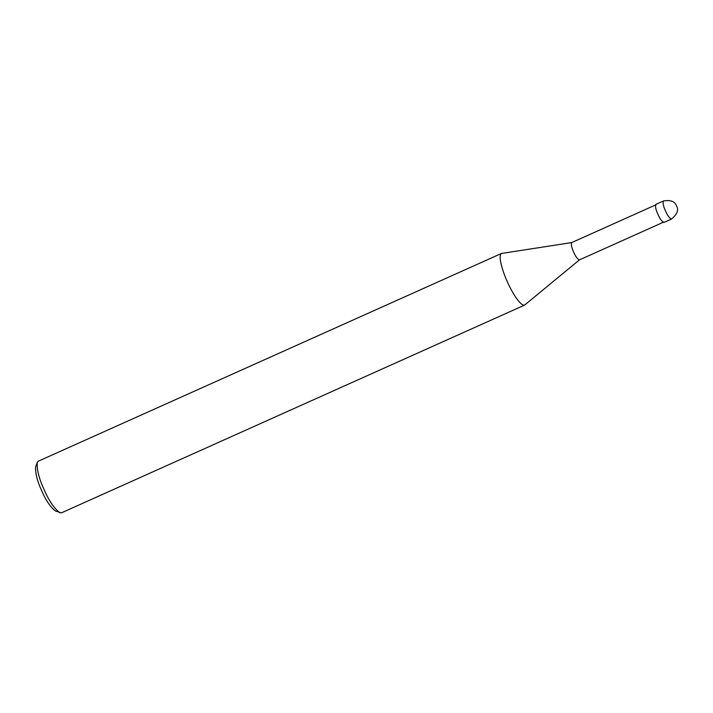 <?xml version="1.0" encoding="UTF-8"?>
<svg xmlns="http://www.w3.org/2000/svg" width="713" height="713" viewBox="0 0 713 713"><rect width="100%" height="100%" fill="white"/><g stroke="black" fill="none" stroke-linecap="round" stroke-linejoin="round"><path stroke-width="1.07" d="M663.42 200.977L655.862 204.364C655.113 206.378 655.782 209.649 657.876 214.176C659.881 218.846 661.914 221.6 663.972 222.438L671.521 219.043C677.234 214.212 678.919 209.916 676.584 206.146C675.193 201.485 670.799 199.756 663.42 200.977C662.671 202.991 663.34 206.262 665.434 210.79C667.439 215.46 669.471 218.214 671.521 219.043M524.616 305.093C520.374 306.474 511.319 291.091 507.219 281.501C502.888 272.125 497.674 255.655 501.453 253.463L571.666 242.598C570.944 244.523 571.594 247.652 573.591 251.983C575.516 256.457 577.459 259.095 579.419 259.889L524.616 305.093L61.371 512.879L55.391 510.98C50.284 506.934 45.668 500.071 41.55 490.419C37.219 481.088 35.249 473.272 35.65 466.962L37.228 462.479C36.773 469.689 39.019 478.619 43.965 489.278C48.68 500.321 53.947 508.155 59.794 512.79M501.453 253.463L38.208 461.24L37.228 462.479M663.794 222.046L579.419 259.889M656.04 204.747L571.666 242.598"/></g></svg>
